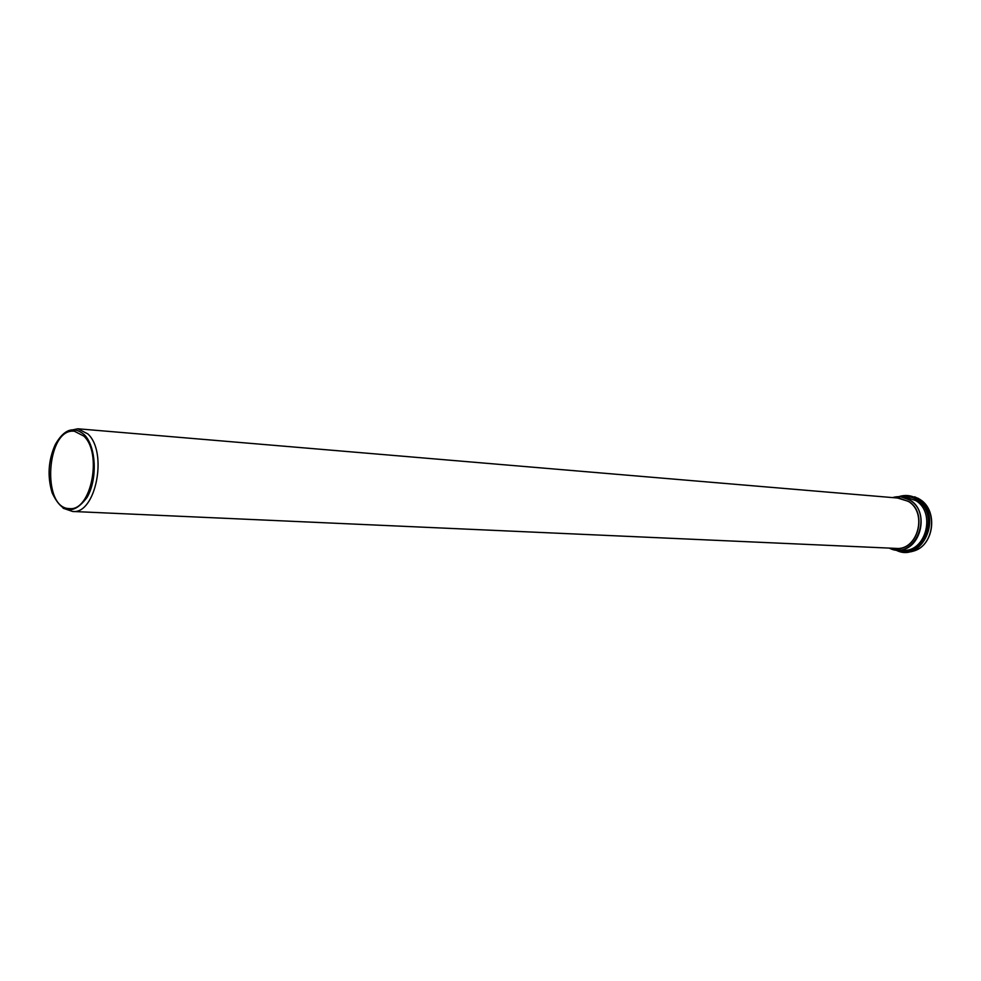 <?xml version="1.0" encoding="UTF-8"?>
<svg xmlns="http://www.w3.org/2000/svg" width="981" height="981" viewBox="0 0 981 981"><rect width="100%" height="100%" fill="white"/><g stroke="black" fill="none" stroke-linecap="round" stroke-linejoin="round"><path stroke-width="1.47" d="M83.777 436.067L74.458 431.26C46.426 427.336 41.153 508.845 69.455 508.563C91.037 511.702 102.747 453.234 83.777 436.067M84.28 434.681C73.71 425.803 64.035 429.114 55.255 444.614C48.265 460.31 47.223 476.386 52.14 492.854C62.036 513.799 73.71 515.258 87.174 497.232C97.744 478.986 96.199 446.465 84.28 434.681M894.304 548.33C916.622 552.965 928.897 513.725 908.811 501.475L897.554 498.017M77.879 428.783L899.295 498.164L908.639 501.549C927.793 513.198 917.603 550.697 896.045 548.404L72.533 511.457C95.648 514.792 108.18 452.229 87.836 433.909L77.879 428.783L68.13 430.782M889.338 548.109C913.949 561.12 934.28 515.184 910.196 500.322C904.666 496.693 898.804 495.785 892.612 497.6M911.091 551.751L914.378 550.832C934.12 544.749 937.983 510.402 920.117 499.513L914.648 496.778M895.592 549.924L895.947 550.096C922.165 563.989 943.881 515.16 918.179 499.354C912.281 495.491 906.015 494.534 899.405 496.472L899.037 496.594M897.554 550.071C922.802 560.494 941.049 514.633 917.174 500.04C912.146 496.705 906.751 495.601 900.999 496.717M916.033 500.727L906.162 497.159L900.448 496.668L892.489 497.588L900.448 496.668L910.356 500.249C930.711 512.609 919.896 552.45 897.002 550.047L889.227 548.097L897.002 550.047L902.716 550.292C925.573 552.695 936.352 513.038 916.033 500.727M72.533 511.457L63.115 508.219M902.655 495.724L917.787 498.127L920.141 499.525C938.118 510.5 934.28 544.663 914.378 550.832L899.062 551.261"/></g></svg>
